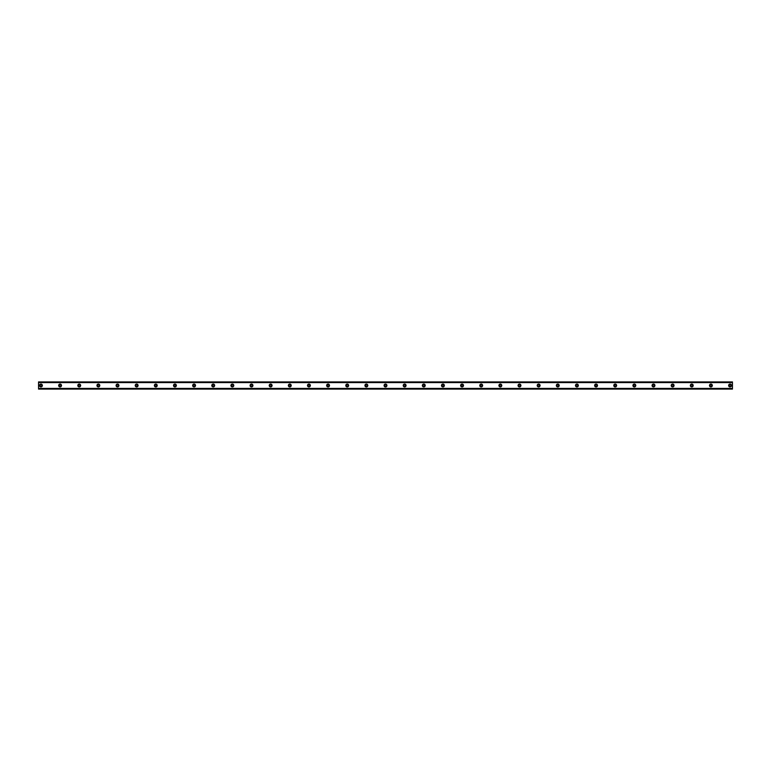 <?xml version="1.0" encoding="UTF-8"?>
<svg xmlns="http://www.w3.org/2000/svg" width="771" height="771" viewBox="0 0 771 771"><rect width="100%" height="100%" fill="white"/><g stroke="black" fill="none" stroke-linecap="round" stroke-linejoin="round"><path stroke-width="1.16" d="M40.94 386.338A0.838 0.838 0 0 1 40.102 385.5A0.838 0.838 0 0 1 40.94 384.662A0.838 0.838 0 0 1 41.779 385.5A0.838 0.838 0 0 1 40.94 386.338M730.06 386.338A0.838 0.838 0 0 1 729.221 385.5A0.838 0.838 0 0 1 730.06 384.662A0.838 0.838 0 0 1 730.898 385.5A0.838 0.838 0 0 1 730.06 386.338M710.92 386.338A0.838 0.838 0 0 1 710.081 385.5A0.838 0.838 0 0 1 710.92 384.662A0.838 0.838 0 0 1 711.749 385.5A0.838 0.838 0 0 1 710.92 386.338M691.77 386.338A0.838 0.838 0 0 1 690.932 385.5A0.838 0.838 0 0 1 691.77 384.662A0.838 0.838 0 0 1 692.609 385.5A0.838 0.838 0 0 1 691.77 386.338M672.63 386.338A0.838 0.838 0 0 1 671.792 385.5A0.838 0.838 0 0 1 672.63 384.662A0.838 0.838 0 0 1 673.468 385.5A0.838 0.838 0 0 1 672.63 386.338M653.49 386.338A0.838 0.838 0 0 1 652.652 385.5A0.838 0.838 0 0 1 653.49 384.662A0.838 0.838 0 0 1 654.328 385.5A0.838 0.838 0 0 1 653.49 386.338M634.35 386.338A0.838 0.838 0 0 1 633.511 385.5A0.838 0.838 0 0 1 634.35 384.662A0.838 0.838 0 0 1 635.188 385.5A0.838 0.838 0 0 1 634.35 386.338M615.2 386.338A0.838 0.838 0 0 1 614.371 385.5A0.838 0.838 0 0 1 615.2 384.662A0.838 0.838 0 0 1 616.039 385.5A0.838 0.838 0 0 1 615.2 386.338M596.06 386.338A0.838 0.838 0 0 1 595.222 385.5A0.838 0.838 0 0 1 596.06 384.662A0.838 0.838 0 0 1 596.899 385.5A0.838 0.838 0 0 1 596.06 386.338M576.92 386.338A0.838 0.838 0 0 1 576.082 385.5A0.838 0.838 0 0 1 576.92 384.662A0.838 0.838 0 0 1 577.758 385.5A0.838 0.838 0 0 1 576.92 386.338M557.78 386.338A0.838 0.838 0 0 1 556.941 385.5A0.838 0.838 0 0 1 557.78 384.662A0.838 0.838 0 0 1 558.618 385.5A0.838 0.838 0 0 1 557.78 386.338M538.64 386.338A0.838 0.838 0 0 1 537.801 385.5A0.838 0.838 0 0 1 538.64 384.662A0.838 0.838 0 0 1 539.478 385.5A0.838 0.838 0 0 1 538.64 386.338M519.49 386.338A0.838 0.838 0 0 1 518.661 385.5A0.838 0.838 0 0 1 519.49 384.662A0.838 0.838 0 0 1 520.329 385.5A0.838 0.838 0 0 1 519.49 386.338M500.35 386.338A0.838 0.838 0 0 1 499.512 385.5A0.838 0.838 0 0 1 500.35 384.662A0.838 0.838 0 0 1 501.189 385.5A0.838 0.838 0 0 1 500.35 386.338M481.21 386.338A0.838 0.838 0 0 1 480.372 385.5A0.838 0.838 0 0 1 481.21 384.662A0.838 0.838 0 0 1 482.048 385.5A0.838 0.838 0 0 1 481.21 386.338M462.07 386.338A0.838 0.838 0 0 1 461.231 385.5A0.838 0.838 0 0 1 462.07 384.662A0.838 0.838 0 0 1 462.908 385.5A0.838 0.838 0 0 1 462.07 386.338M442.93 386.338A0.838 0.838 0 0 1 442.091 385.5A0.838 0.838 0 0 1 442.93 384.662A0.838 0.838 0 0 1 443.768 385.5A0.838 0.838 0 0 1 442.93 386.338M423.78 386.338A0.838 0.838 0 0 1 422.951 385.5A0.838 0.838 0 0 1 423.78 384.662A0.838 0.838 0 0 1 424.619 385.5A0.838 0.838 0 0 1 423.78 386.338M404.64 386.338A0.838 0.838 0 0 1 403.802 385.5A0.838 0.838 0 0 1 404.64 384.662A0.838 0.838 0 0 1 405.479 385.5A0.838 0.838 0 0 1 404.64 386.338M385.5 386.338A0.838 0.838 0 0 1 384.662 385.5A0.838 0.838 0 0 1 385.5 384.662A0.838 0.838 0 0 1 386.338 385.5A0.838 0.838 0 0 1 385.5 386.338M366.36 386.338A0.838 0.838 0 0 1 365.521 385.5A0.838 0.838 0 0 1 366.36 384.662A0.838 0.838 0 0 1 367.198 385.5A0.838 0.838 0 0 1 366.36 386.338M347.22 386.338A0.838 0.838 0 0 1 346.381 385.5A0.838 0.838 0 0 1 347.22 384.662A0.838 0.838 0 0 1 348.049 385.5A0.838 0.838 0 0 1 347.22 386.338M328.07 386.338A0.838 0.838 0 0 1 327.232 385.5A0.838 0.838 0 0 1 328.07 384.662A0.838 0.838 0 0 1 328.909 385.5A0.838 0.838 0 0 1 328.07 386.338M308.93 386.338A0.838 0.838 0 0 1 308.092 385.5A0.838 0.838 0 0 1 308.93 384.662A0.838 0.838 0 0 1 309.769 385.5A0.838 0.838 0 0 1 308.93 386.338M289.79 386.338A0.838 0.838 0 0 1 288.952 385.5A0.838 0.838 0 0 1 289.79 384.662A0.838 0.838 0 0 1 290.628 385.5A0.838 0.838 0 0 1 289.79 386.338M270.65 386.338A0.838 0.838 0 0 1 269.811 385.5A0.838 0.838 0 0 1 270.65 384.662A0.838 0.838 0 0 1 271.488 385.5A0.838 0.838 0 0 1 270.65 386.338M251.51 386.338A0.838 0.838 0 0 1 250.671 385.5A0.838 0.838 0 0 1 251.51 384.662A0.838 0.838 0 0 1 252.339 385.5A0.838 0.838 0 0 1 251.51 386.338M232.36 386.338A0.838 0.838 0 0 1 231.522 385.5A0.838 0.838 0 0 1 232.36 384.662A0.838 0.838 0 0 1 233.199 385.5A0.838 0.838 0 0 1 232.36 386.338M213.22 386.338A0.838 0.838 0 0 1 212.382 385.5A0.838 0.838 0 0 1 213.22 384.662A0.838 0.838 0 0 1 214.059 385.5A0.838 0.838 0 0 1 213.22 386.338M194.08 386.338A0.838 0.838 0 0 1 193.242 385.5A0.838 0.838 0 0 1 194.08 384.662A0.838 0.838 0 0 1 194.918 385.5A0.838 0.838 0 0 1 194.08 386.338M174.94 386.338A0.838 0.838 0 0 1 174.101 385.5A0.838 0.838 0 0 1 174.94 384.662A0.838 0.838 0 0 1 175.778 385.5A0.838 0.838 0 0 1 174.94 386.338M155.8 386.338A0.838 0.838 0 0 1 154.961 385.5A0.838 0.838 0 0 1 155.8 384.662A0.838 0.838 0 0 1 156.629 385.5A0.838 0.838 0 0 1 155.8 386.338M136.65 386.338A0.838 0.838 0 0 1 135.812 385.5A0.838 0.838 0 0 1 136.65 384.662A0.838 0.838 0 0 1 137.489 385.5A0.838 0.838 0 0 1 136.65 386.338M117.51 386.338A0.838 0.838 0 0 1 116.672 385.5A0.838 0.838 0 0 1 117.51 384.662A0.838 0.838 0 0 1 118.349 385.5A0.838 0.838 0 0 1 117.51 386.338M98.37 386.338A0.838 0.838 0 0 1 97.532 385.5A0.838 0.838 0 0 1 98.37 384.662A0.838 0.838 0 0 1 99.208 385.5A0.838 0.838 0 0 1 98.37 386.338M79.23 386.338A0.838 0.838 0 0 1 78.391 385.5A0.838 0.838 0 0 1 79.23 384.662A0.838 0.838 0 0 1 80.068 385.5A0.838 0.838 0 0 1 79.23 386.338M60.08 386.338A0.838 0.838 0 0 1 59.251 385.5A0.838 0.838 0 0 1 60.08 384.662A0.838 0.838 0 0 1 60.919 385.5A0.838 0.838 0 0 1 60.08 386.338M40.94 384.064A1.436 1.436 0 0 0 39.504 385.5A1.436 1.436 0 0 0 40.94 386.936A1.436 1.436 0 0 0 42.376 385.5A1.436 1.436 0 0 0 40.94 384.064M730.06 384.064A1.436 1.436 0 0 0 728.624 385.5A1.436 1.436 0 0 0 730.06 386.936A1.436 1.436 0 0 0 731.496 385.5A1.436 1.436 0 0 0 730.06 384.064M710.92 384.064A1.436 1.436 0 0 0 709.484 385.5A1.436 1.436 0 0 0 710.92 386.936A1.436 1.436 0 0 0 712.346 385.5A1.436 1.436 0 0 0 710.92 384.064M691.77 384.064A1.436 1.436 0 0 0 690.334 385.5A1.436 1.436 0 0 0 691.77 386.936A1.436 1.436 0 0 0 693.206 385.5A1.436 1.436 0 0 0 691.77 384.064M672.63 384.064A1.436 1.436 0 0 0 671.194 385.5A1.436 1.436 0 0 0 672.63 386.936A1.436 1.436 0 0 0 674.066 385.5A1.436 1.436 0 0 0 672.63 384.064M653.49 384.064A1.436 1.436 0 0 0 652.054 385.5A1.436 1.436 0 0 0 653.49 386.936A1.436 1.436 0 0 0 654.926 385.5A1.436 1.436 0 0 0 653.49 384.064M634.35 384.064A1.436 1.436 0 0 0 632.914 385.5A1.436 1.436 0 0 0 634.35 386.936A1.436 1.436 0 0 0 635.786 385.5A1.436 1.436 0 0 0 634.35 384.064M615.2 384.064A1.436 1.436 0 0 0 613.774 385.5A1.436 1.436 0 0 0 615.2 386.936A1.436 1.436 0 0 0 616.636 385.5A1.436 1.436 0 0 0 615.2 384.064M596.06 384.064A1.436 1.436 0 0 0 594.624 385.5A1.436 1.436 0 0 0 596.06 386.936A1.436 1.436 0 0 0 597.496 385.5A1.436 1.436 0 0 0 596.06 384.064M576.92 384.064A1.436 1.436 0 0 0 575.484 385.5A1.436 1.436 0 0 0 576.92 386.936A1.436 1.436 0 0 0 578.356 385.5A1.436 1.436 0 0 0 576.92 384.064M557.78 384.064A1.436 1.436 0 0 0 556.344 385.5A1.436 1.436 0 0 0 557.78 386.936A1.436 1.436 0 0 0 559.216 385.5A1.436 1.436 0 0 0 557.78 384.064M538.64 384.064A1.436 1.436 0 0 0 537.204 385.5A1.436 1.436 0 0 0 538.64 386.936A1.436 1.436 0 0 0 540.076 385.5A1.436 1.436 0 0 0 538.64 384.064M519.49 384.064A1.436 1.436 0 0 0 518.054 385.5A1.436 1.436 0 0 0 519.49 386.936A1.436 1.436 0 0 0 520.926 385.5A1.436 1.436 0 0 0 519.49 384.064M500.35 384.064A1.436 1.436 0 0 0 498.914 385.5A1.436 1.436 0 0 0 500.35 386.936A1.436 1.436 0 0 0 501.786 385.5A1.436 1.436 0 0 0 500.35 384.064M481.21 384.064A1.436 1.436 0 0 0 479.774 385.5A1.436 1.436 0 0 0 481.21 386.936A1.436 1.436 0 0 0 482.646 385.5A1.436 1.436 0 0 0 481.21 384.064M462.07 384.064A1.436 1.436 0 0 0 460.634 385.5A1.436 1.436 0 0 0 462.07 386.936A1.436 1.436 0 0 0 463.506 385.5A1.436 1.436 0 0 0 462.07 384.064M442.93 384.064A1.436 1.436 0 0 0 441.494 385.5A1.436 1.436 0 0 0 442.93 386.936A1.436 1.436 0 0 0 444.366 385.5A1.436 1.436 0 0 0 442.93 384.064M423.78 384.064A1.436 1.436 0 0 0 422.344 385.5A1.436 1.436 0 0 0 423.78 386.936A1.436 1.436 0 0 0 425.216 385.5A1.436 1.436 0 0 0 423.78 384.064M404.64 384.064A1.436 1.436 0 0 0 403.204 385.5A1.436 1.436 0 0 0 404.64 386.936A1.436 1.436 0 0 0 406.076 385.5A1.436 1.436 0 0 0 404.64 384.064M385.5 384.064A1.436 1.436 0 0 0 384.064 385.5A1.436 1.436 0 0 0 385.5 386.936A1.436 1.436 0 0 0 386.936 385.5A1.436 1.436 0 0 0 385.5 384.064M366.36 384.064A1.436 1.436 0 0 0 364.924 385.5A1.436 1.436 0 0 0 366.36 386.936A1.436 1.436 0 0 0 367.796 385.5A1.436 1.436 0 0 0 366.36 384.064M347.22 384.064A1.436 1.436 0 0 0 345.784 385.5A1.436 1.436 0 0 0 347.22 386.936A1.436 1.436 0 0 0 348.656 385.5A1.436 1.436 0 0 0 347.22 384.064M328.07 384.064A1.436 1.436 0 0 0 326.634 385.5A1.436 1.436 0 0 0 328.07 386.936A1.436 1.436 0 0 0 329.506 385.5A1.436 1.436 0 0 0 328.07 384.064M308.93 384.064A1.436 1.436 0 0 0 307.494 385.5A1.436 1.436 0 0 0 308.93 386.936A1.436 1.436 0 0 0 310.366 385.5A1.436 1.436 0 0 0 308.93 384.064M289.79 384.064A1.436 1.436 0 0 0 288.354 385.5A1.436 1.436 0 0 0 289.79 386.936A1.436 1.436 0 0 0 291.226 385.5A1.436 1.436 0 0 0 289.79 384.064M270.65 384.064A1.436 1.436 0 0 0 269.214 385.5A1.436 1.436 0 0 0 270.65 386.936A1.436 1.436 0 0 0 272.086 385.5A1.436 1.436 0 0 0 270.65 384.064M251.51 384.064A1.436 1.436 0 0 0 250.074 385.5A1.436 1.436 0 0 0 251.51 386.936A1.436 1.436 0 0 0 252.946 385.5A1.436 1.436 0 0 0 251.51 384.064M232.36 384.064A1.436 1.436 0 0 0 230.924 385.5A1.436 1.436 0 0 0 232.36 386.936A1.436 1.436 0 0 0 233.796 385.5A1.436 1.436 0 0 0 232.36 384.064M213.22 384.064A1.436 1.436 0 0 0 211.784 385.5A1.436 1.436 0 0 0 213.22 386.936A1.436 1.436 0 0 0 214.656 385.5A1.436 1.436 0 0 0 213.22 384.064M194.08 384.064A1.436 1.436 0 0 0 192.644 385.5A1.436 1.436 0 0 0 194.08 386.936A1.436 1.436 0 0 0 195.516 385.5A1.436 1.436 0 0 0 194.08 384.064M174.94 384.064A1.436 1.436 0 0 0 173.504 385.5A1.436 1.436 0 0 0 174.94 386.936A1.436 1.436 0 0 0 176.376 385.5A1.436 1.436 0 0 0 174.94 384.064M155.8 384.064A1.436 1.436 0 0 0 154.364 385.5A1.436 1.436 0 0 0 155.8 386.936A1.436 1.436 0 0 0 157.226 385.5A1.436 1.436 0 0 0 155.8 384.064M136.65 384.064A1.436 1.436 0 0 0 135.214 385.5A1.436 1.436 0 0 0 136.65 386.936A1.436 1.436 0 0 0 138.086 385.5A1.436 1.436 0 0 0 136.65 384.064M117.51 384.064A1.436 1.436 0 0 0 116.074 385.5A1.436 1.436 0 0 0 117.51 386.936A1.436 1.436 0 0 0 118.946 385.5A1.436 1.436 0 0 0 117.51 384.064M98.37 384.064A1.436 1.436 0 0 0 96.934 385.5A1.436 1.436 0 0 0 98.37 386.936A1.436 1.436 0 0 0 99.806 385.5A1.436 1.436 0 0 0 98.37 384.064M79.23 384.064A1.436 1.436 0 0 0 77.794 385.5A1.436 1.436 0 0 0 79.23 386.936A1.436 1.436 0 0 0 80.666 385.5A1.436 1.436 0 0 0 79.23 384.064M60.08 384.064A1.436 1.436 0 0 0 58.654 385.5A1.436 1.436 0 0 0 60.08 386.936A1.436 1.436 0 0 0 61.516 385.5A1.436 1.436 0 0 0 60.08 384.064M38.55 388.565L38.55 381.915L732.45 381.915L732.45 389.085L38.55 389.085L38.55 388.565L732.45 388.565M732.45 388.42L38.55 388.42M38.55 382.58L732.45 382.58M38.55 382.435L732.45 382.435"/></g></svg>

